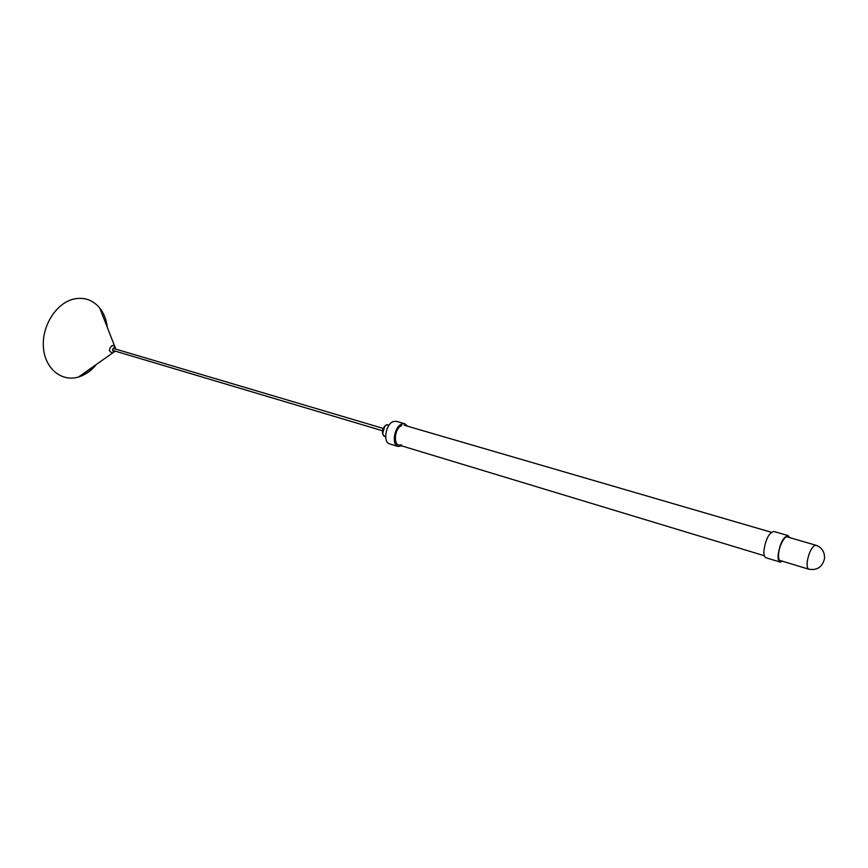 <?xml version="1.0" encoding="UTF-8"?>
<svg xmlns="http://www.w3.org/2000/svg" width="868" height="868" viewBox="0 0 868 868"><rect width="100%" height="100%" fill="white"/><g stroke="black" fill="none" stroke-linecap="round" stroke-linejoin="round"><path stroke-width="1.3" d="M401.862 445.924L398.141 446.456C391.284 445.024 394.267 426.611 401.797 424.04L404.879 423.79L407.71 426.264M398.141 446.456L389.634 443.874C382.745 442.43 385.696 424.094 393.258 421.555L396.34 421.305L404.879 423.79M401.385 444.698C393.182 448.756 393.54 428.51 401.776 425.537M115.227 351.128L114.305 351.768C112.124 351.008 112.048 349.652 114.088 347.688L115.824 349.131M115.411 348.101L114.684 346.213L112.211 345.431C108.446 349.055 108.587 351.562 112.623 352.961L114.326 351.768M99.701 307.988L114.674 346.213L112.2 345.431C108.435 349.055 108.576 351.573 112.612 352.961L78.587 376.994C61.682 382.245 44.843 368.661 43.4 347.309C41.697 326.021 56.246 303.095 73.639 299.069C84.109 296.867 92.789 299.829 99.701 307.988C103.921 313.294 106.46 319.793 107.339 327.464M96.283 364.636C91.368 370.582 85.682 374.64 79.248 376.788M100.721 310.592L106.33 324.892M94.037 366.231L81.538 375.15M114.609 347.645L114.695 348.795M114.099 350.781L113.404 351.703M782.697 561.292L780.191 562.084L766.064 557.798C764.48 557.18 763.753 554.869 763.894 550.876C765.619 539.256 768.95 532.789 773.887 531.476L788.068 535.599L789.728 537.628M780.191 562.084C778.629 561.477 777.934 559.166 778.097 555.151C779.876 543.466 783.196 536.945 788.068 535.599M781.797 561.021C779.486 561.705 778.401 559.6 778.542 554.695C778.856 545.126 786.256 532.757 788.828 537.368M389.135 425.081L386.347 424.864C381.963 429.009 381.345 432.861 384.491 436.42L385.652 436.767M382.538 433.772L384.882 425.895M807.294 561.368C806.773 565.914 807.294 568.54 808.857 569.224C817.168 570.569 822.387 567.021 824.513 558.569C824.806 551.95 821.963 547.524 815.974 545.278L813.956 545.907C810.745 549.053 808.52 554.207 807.294 561.368M383.808 436.072C381.41 432.08 382.213 428.358 386.217 424.908M386.325 424.864L387.193 424.658M404.445 425.309L771.348 532.268M398.607 444.937L764.372 555.748M112.558 350.325L382.473 430.734M113.155 348.339L383.157 428.401M779.442 560.316L808.857 569.224M786.473 536.674L815.974 545.278"/></g></svg>
